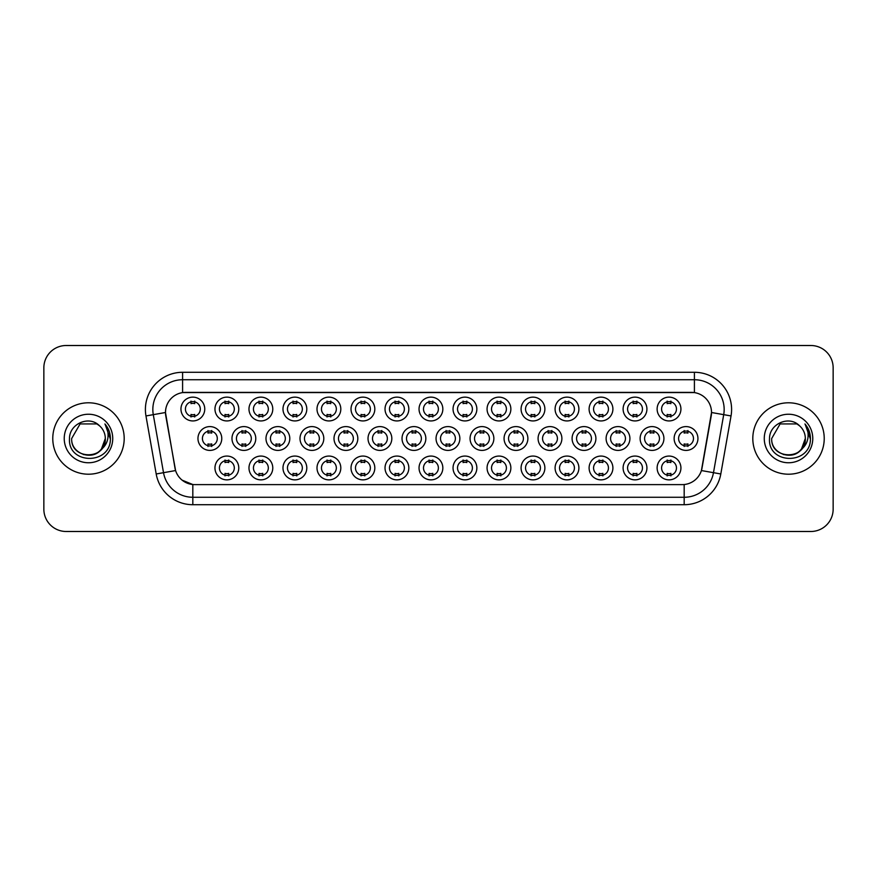 <?xml version="1.0" encoding="UTF-8"?>
<svg xmlns="http://www.w3.org/2000/svg" width="877" height="877" viewBox="0 0 877 877"><rect width="100%" height="100%" fill="white"/><g stroke="black" fill="none" stroke-linecap="round" stroke-linejoin="round"><path stroke-width="1.32" d="M544.88 467.956A11.905 11.905 0 0 1 532.975 479.862A11.905 11.905 0 0 1 521.081 467.956A11.905 11.905 0 0 1 532.975 456.062A11.905 11.905 0 0 1 544.88 467.956M525.542 467.956A7.444 7.444 0 0 0 532.975 475.4A7.444 7.444 0 0 0 540.418 467.956A7.444 7.444 0 0 0 532.975 460.524A7.444 7.444 0 0 0 525.542 467.956M578.897 467.956A11.905 11.905 0 0 1 566.991 479.862A11.905 11.905 0 0 1 555.086 467.956A11.905 11.905 0 0 1 566.991 456.062A11.905 11.905 0 0 1 578.897 467.956M559.548 467.956A7.444 7.444 0 0 0 566.991 475.4A7.444 7.444 0 0 0 574.424 467.956A7.444 7.444 0 0 0 566.991 460.524A7.444 7.444 0 0 0 559.548 467.956M612.902 467.956A11.905 11.905 0 0 1 600.997 479.862A11.905 11.905 0 0 1 589.103 467.956A11.905 11.905 0 0 1 600.997 456.062A11.905 11.905 0 0 1 612.902 467.956M593.565 467.956A7.444 7.444 0 0 0 600.997 475.4A7.444 7.444 0 0 0 608.441 467.956A7.444 7.444 0 0 0 600.997 460.524A7.444 7.444 0 0 0 593.565 467.956M510.863 467.956A11.905 11.905 0 0 1 498.969 479.862A11.905 11.905 0 0 1 487.064 467.956A11.905 11.905 0 0 1 498.969 456.062A11.905 11.905 0 0 1 510.863 467.956M491.526 467.956A7.444 7.444 0 0 0 498.969 475.4A7.444 7.444 0 0 0 506.402 467.956A7.444 7.444 0 0 0 498.969 460.524A7.444 7.444 0 0 0 491.526 467.956M476.858 467.956A11.905 11.905 0 0 1 464.953 479.862A11.905 11.905 0 0 1 453.047 467.956A11.905 11.905 0 0 1 464.953 456.062A11.905 11.905 0 0 1 476.858 467.956M457.52 467.956A7.444 7.444 0 0 0 464.953 475.4A7.444 7.444 0 0 0 472.396 467.956A7.444 7.444 0 0 0 464.953 460.524A7.444 7.444 0 0 0 457.52 467.956M646.919 467.956A11.905 11.905 0 0 1 635.014 479.862A11.905 11.905 0 0 1 623.108 467.956A11.905 11.905 0 0 1 635.014 456.062A11.905 11.905 0 0 1 646.919 467.956M627.57 467.956A7.444 7.444 0 0 0 635.014 475.4A7.444 7.444 0 0 0 642.457 467.956A7.444 7.444 0 0 0 635.014 460.524A7.444 7.444 0 0 0 627.57 467.956M442.841 467.956A11.905 11.905 0 0 1 430.947 479.862A11.905 11.905 0 0 1 419.042 467.956A11.905 11.905 0 0 1 430.947 456.062A11.905 11.905 0 0 1 442.841 467.956M423.503 467.956A7.444 7.444 0 0 0 430.947 475.4A7.444 7.444 0 0 0 438.379 467.956A7.444 7.444 0 0 0 430.947 460.524A7.444 7.444 0 0 0 423.503 467.956M408.835 467.956A11.905 11.905 0 0 1 396.93 479.862A11.905 11.905 0 0 1 385.025 467.956A11.905 11.905 0 0 1 396.93 456.062A11.905 11.905 0 0 1 408.835 467.956M389.487 467.956A7.444 7.444 0 0 0 396.93 475.4A7.444 7.444 0 0 0 404.374 467.956A7.444 7.444 0 0 0 396.93 460.524A7.444 7.444 0 0 0 389.487 467.956M374.819 467.956A11.905 11.905 0 0 1 362.914 479.862A11.905 11.905 0 0 1 351.019 467.956A11.905 11.905 0 0 1 362.914 456.062A11.905 11.905 0 0 1 374.819 467.956M355.481 467.956A7.444 7.444 0 0 0 362.914 475.4A7.444 7.444 0 0 0 370.357 467.956A7.444 7.444 0 0 0 362.914 460.524A7.444 7.444 0 0 0 355.481 467.956M340.813 467.956A11.905 11.905 0 0 1 328.908 479.862A11.905 11.905 0 0 1 317.003 467.956A11.905 11.905 0 0 1 328.908 456.062A11.905 11.905 0 0 1 340.813 467.956M321.464 467.956A7.444 7.444 0 0 0 328.908 475.4A7.444 7.444 0 0 0 336.34 467.956A7.444 7.444 0 0 0 328.908 460.524A7.444 7.444 0 0 0 321.464 467.956M306.797 467.956A11.905 11.905 0 0 1 294.891 479.862A11.905 11.905 0 0 1 282.986 467.956A11.905 11.905 0 0 1 294.891 456.062A11.905 11.905 0 0 1 306.797 467.956M287.459 467.956A7.444 7.444 0 0 0 294.891 475.4A7.444 7.444 0 0 0 302.335 467.956A7.444 7.444 0 0 0 294.891 460.524A7.444 7.444 0 0 0 287.459 467.956M272.78 467.956A11.905 11.905 0 0 1 260.886 479.862A11.905 11.905 0 0 1 248.98 467.956A11.905 11.905 0 0 1 260.886 456.062A11.905 11.905 0 0 1 272.78 467.956M253.442 467.956A7.444 7.444 0 0 0 260.886 475.4A7.444 7.444 0 0 0 268.318 467.956A7.444 7.444 0 0 0 260.886 460.524A7.444 7.444 0 0 0 253.442 467.956M238.774 467.956A11.905 11.905 0 0 1 226.869 479.862A11.905 11.905 0 0 1 214.964 467.956A11.905 11.905 0 0 1 226.869 456.062A11.905 11.905 0 0 1 238.774 467.956M219.425 467.956A7.444 7.444 0 0 0 226.869 475.4A7.444 7.444 0 0 0 234.312 467.956A7.444 7.444 0 0 0 226.869 460.524A7.444 7.444 0 0 0 219.425 467.956M680.925 467.956A11.905 11.905 0 0 1 669.03 479.862A11.905 11.905 0 0 1 657.125 467.956A11.905 11.905 0 0 1 669.03 456.062A11.905 11.905 0 0 1 680.925 467.956M661.587 467.956A7.444 7.444 0 0 0 669.03 475.4A7.444 7.444 0 0 0 676.463 467.956A7.444 7.444 0 0 0 669.03 460.524A7.444 7.444 0 0 0 661.587 467.956M595.9 438.5A11.905 11.905 0 0 1 583.994 450.405A11.905 11.905 0 0 1 572.089 438.5A11.905 11.905 0 0 1 583.994 426.595A11.905 11.905 0 0 1 595.9 438.5M576.562 438.5A7.444 7.444 0 0 0 583.994 445.944A7.444 7.444 0 0 0 591.438 438.5A7.444 7.444 0 0 0 583.994 431.056A7.444 7.444 0 0 0 576.562 438.5M493.861 438.5A11.905 11.905 0 0 1 481.955 450.405A11.905 11.905 0 0 1 470.061 438.5A11.905 11.905 0 0 1 481.955 426.595A11.905 11.905 0 0 1 493.861 438.5M474.523 438.5A7.444 7.444 0 0 0 481.955 445.944A7.444 7.444 0 0 0 489.399 438.5A7.444 7.444 0 0 0 481.955 431.056A7.444 7.444 0 0 0 474.523 438.5M561.883 438.5A11.905 11.905 0 0 1 549.989 450.405A11.905 11.905 0 0 1 538.083 438.5A11.905 11.905 0 0 1 549.989 426.595A11.905 11.905 0 0 1 561.883 438.5M542.545 438.5A7.444 7.444 0 0 0 549.989 445.944A7.444 7.444 0 0 0 557.421 438.5A7.444 7.444 0 0 0 549.989 431.056A7.444 7.444 0 0 0 542.545 438.5M459.855 438.5A11.905 11.905 0 0 1 447.95 450.405A11.905 11.905 0 0 1 436.044 438.5A11.905 11.905 0 0 1 447.95 426.595A11.905 11.905 0 0 1 459.855 438.5M440.506 438.5A7.444 7.444 0 0 0 447.95 445.944A7.444 7.444 0 0 0 455.382 438.5A7.444 7.444 0 0 0 447.95 431.056A7.444 7.444 0 0 0 440.506 438.5M629.916 438.5A11.905 11.905 0 0 1 618.011 450.405A11.905 11.905 0 0 1 606.106 438.5A11.905 11.905 0 0 1 618.011 426.595A11.905 11.905 0 0 1 629.916 438.5M610.567 438.5A7.444 7.444 0 0 0 618.011 445.944A7.444 7.444 0 0 0 625.444 438.5A7.444 7.444 0 0 0 618.011 431.056A7.444 7.444 0 0 0 610.567 438.5M663.922 438.5A11.905 11.905 0 0 1 652.017 450.405A11.905 11.905 0 0 1 640.122 438.5A11.905 11.905 0 0 1 652.017 426.595A11.905 11.905 0 0 1 663.922 438.5M644.584 438.5A7.444 7.444 0 0 0 652.017 445.944A7.444 7.444 0 0 0 659.46 438.5A7.444 7.444 0 0 0 652.017 431.056A7.444 7.444 0 0 0 644.584 438.5M527.877 438.5A11.905 11.905 0 0 1 515.972 450.405A11.905 11.905 0 0 1 504.067 438.5A11.905 11.905 0 0 1 515.972 426.595A11.905 11.905 0 0 1 527.877 438.5M508.528 438.5A7.444 7.444 0 0 0 515.972 445.944A7.444 7.444 0 0 0 523.416 438.5A7.444 7.444 0 0 0 515.972 431.056A7.444 7.444 0 0 0 508.528 438.5M425.838 438.5A11.905 11.905 0 0 1 413.933 450.405A11.905 11.905 0 0 1 402.028 438.5A11.905 11.905 0 0 1 413.933 426.595A11.905 11.905 0 0 1 425.838 438.5M406.5 438.5A7.444 7.444 0 0 0 413.933 445.944A7.444 7.444 0 0 0 421.377 438.5A7.444 7.444 0 0 0 413.933 431.056A7.444 7.444 0 0 0 406.5 438.5M391.822 438.5A11.905 11.905 0 0 1 379.927 450.405A11.905 11.905 0 0 1 368.022 438.5A11.905 11.905 0 0 1 379.927 426.595A11.905 11.905 0 0 1 391.822 438.5M372.484 438.5A7.444 7.444 0 0 0 379.927 445.944A7.444 7.444 0 0 0 387.36 438.5A7.444 7.444 0 0 0 379.927 431.056A7.444 7.444 0 0 0 372.484 438.5M357.816 438.5A11.905 11.905 0 0 1 345.911 450.405A11.905 11.905 0 0 1 334.005 438.5A11.905 11.905 0 0 1 345.911 426.595A11.905 11.905 0 0 1 357.816 438.5M338.467 438.5A7.444 7.444 0 0 0 345.911 445.944A7.444 7.444 0 0 0 353.354 438.5A7.444 7.444 0 0 0 345.911 431.056A7.444 7.444 0 0 0 338.467 438.5M323.799 438.5A11.905 11.905 0 0 1 311.894 450.405A11.905 11.905 0 0 1 300 438.5A11.905 11.905 0 0 1 311.894 426.595A11.905 11.905 0 0 1 323.799 438.5M304.462 438.5A7.444 7.444 0 0 0 311.894 445.944A7.444 7.444 0 0 0 319.338 438.5A7.444 7.444 0 0 0 311.894 431.056A7.444 7.444 0 0 0 304.462 438.5M289.794 438.5A11.905 11.905 0 0 1 277.888 450.405A11.905 11.905 0 0 1 265.983 438.5A11.905 11.905 0 0 1 277.888 426.595A11.905 11.905 0 0 1 289.794 438.5M270.445 438.5A7.444 7.444 0 0 0 277.888 445.944A7.444 7.444 0 0 0 285.332 438.5A7.444 7.444 0 0 0 277.888 431.056A7.444 7.444 0 0 0 270.445 438.5M255.777 438.5A11.905 11.905 0 0 1 243.872 450.405A11.905 11.905 0 0 1 231.977 438.5A11.905 11.905 0 0 1 243.872 426.595A11.905 11.905 0 0 1 255.777 438.5M236.439 438.5A7.444 7.444 0 0 0 243.872 445.944A7.444 7.444 0 0 0 251.315 438.5A7.444 7.444 0 0 0 243.872 431.056A7.444 7.444 0 0 0 236.439 438.5M221.771 438.5A11.905 11.905 0 0 1 209.866 450.405A11.905 11.905 0 0 1 197.961 438.5A11.905 11.905 0 0 1 209.866 426.595A11.905 11.905 0 0 1 221.771 438.5M202.423 438.5A7.444 7.444 0 0 0 209.866 445.944A7.444 7.444 0 0 0 217.299 438.5A7.444 7.444 0 0 0 209.866 431.056A7.444 7.444 0 0 0 202.423 438.5M697.939 438.5A11.905 11.905 0 0 1 686.033 450.405A11.905 11.905 0 0 1 674.128 438.5A11.905 11.905 0 0 1 686.033 426.595A11.905 11.905 0 0 1 697.939 438.5M678.59 438.5A7.444 7.444 0 0 0 686.033 445.944A7.444 7.444 0 0 0 693.477 438.5A7.444 7.444 0 0 0 686.033 431.056A7.444 7.444 0 0 0 678.59 438.5M646.919 409.044A11.905 11.905 0 0 1 635.014 420.938A11.905 11.905 0 0 1 623.108 409.044A11.905 11.905 0 0 1 635.014 397.138A11.905 11.905 0 0 1 646.919 409.044M627.57 409.044A7.444 7.444 0 0 0 635.014 416.476A7.444 7.444 0 0 0 642.457 409.044A7.444 7.444 0 0 0 635.014 401.6A7.444 7.444 0 0 0 627.57 409.044M612.902 409.044A11.905 11.905 0 0 1 600.997 420.938A11.905 11.905 0 0 1 589.103 409.044A11.905 11.905 0 0 1 600.997 397.138A11.905 11.905 0 0 1 612.902 409.044M593.565 409.044A7.444 7.444 0 0 0 600.997 416.476A7.444 7.444 0 0 0 608.441 409.044A7.444 7.444 0 0 0 600.997 401.6A7.444 7.444 0 0 0 593.565 409.044M578.897 409.044A11.905 11.905 0 0 1 566.991 420.938A11.905 11.905 0 0 1 555.086 409.044A11.905 11.905 0 0 1 566.991 397.138A11.905 11.905 0 0 1 578.897 409.044M559.548 409.044A7.444 7.444 0 0 0 566.991 416.476A7.444 7.444 0 0 0 574.424 409.044A7.444 7.444 0 0 0 566.991 401.6A7.444 7.444 0 0 0 559.548 409.044M544.88 409.044A11.905 11.905 0 0 1 532.975 420.938A11.905 11.905 0 0 1 521.081 409.044A11.905 11.905 0 0 1 532.975 397.138A11.905 11.905 0 0 1 544.88 409.044M525.542 409.044A7.444 7.444 0 0 0 532.975 416.476A7.444 7.444 0 0 0 540.418 409.044A7.444 7.444 0 0 0 532.975 401.6A7.444 7.444 0 0 0 525.542 409.044M510.863 409.044A11.905 11.905 0 0 1 498.969 420.938A11.905 11.905 0 0 1 487.064 409.044A11.905 11.905 0 0 1 498.969 397.138A11.905 11.905 0 0 1 510.863 409.044M491.526 409.044A7.444 7.444 0 0 0 498.969 416.476A7.444 7.444 0 0 0 506.402 409.044A7.444 7.444 0 0 0 498.969 401.6A7.444 7.444 0 0 0 491.526 409.044M476.858 409.044A11.905 11.905 0 0 1 464.953 420.938A11.905 11.905 0 0 1 453.047 409.044A11.905 11.905 0 0 1 464.953 397.138A11.905 11.905 0 0 1 476.858 409.044M457.52 409.044A7.444 7.444 0 0 0 464.953 416.476A7.444 7.444 0 0 0 472.396 409.044A7.444 7.444 0 0 0 464.953 401.6A7.444 7.444 0 0 0 457.52 409.044M442.841 409.044A11.905 11.905 0 0 1 430.947 420.938A11.905 11.905 0 0 1 419.042 409.044A11.905 11.905 0 0 1 430.947 397.138A11.905 11.905 0 0 1 442.841 409.044M423.503 409.044A7.444 7.444 0 0 0 430.947 416.476A7.444 7.444 0 0 0 438.379 409.044A7.444 7.444 0 0 0 430.947 401.6A7.444 7.444 0 0 0 423.503 409.044M408.835 409.044A11.905 11.905 0 0 1 396.93 420.938A11.905 11.905 0 0 1 385.025 409.044A11.905 11.905 0 0 1 396.93 397.138A11.905 11.905 0 0 1 408.835 409.044M389.487 409.044A7.444 7.444 0 0 0 396.93 416.476A7.444 7.444 0 0 0 404.374 409.044A7.444 7.444 0 0 0 396.93 401.6A7.444 7.444 0 0 0 389.487 409.044M374.819 409.044A11.905 11.905 0 0 1 362.914 420.938A11.905 11.905 0 0 1 351.019 409.044A11.905 11.905 0 0 1 362.914 397.138A11.905 11.905 0 0 1 374.819 409.044M355.481 409.044A7.444 7.444 0 0 0 362.914 416.476A7.444 7.444 0 0 0 370.357 409.044A7.444 7.444 0 0 0 362.914 401.6A7.444 7.444 0 0 0 355.481 409.044M340.813 409.044A11.905 11.905 0 0 1 328.908 420.938A11.905 11.905 0 0 1 317.003 409.044A11.905 11.905 0 0 1 328.908 397.138A11.905 11.905 0 0 1 340.813 409.044M321.464 409.044A7.444 7.444 0 0 0 328.908 416.476A7.444 7.444 0 0 0 336.34 409.044A7.444 7.444 0 0 0 328.908 401.6A7.444 7.444 0 0 0 321.464 409.044M306.797 409.044A11.905 11.905 0 0 1 294.891 420.938A11.905 11.905 0 0 1 282.986 409.044A11.905 11.905 0 0 1 294.891 397.138A11.905 11.905 0 0 1 306.797 409.044M287.459 409.044A7.444 7.444 0 0 0 294.891 416.476A7.444 7.444 0 0 0 302.335 409.044A7.444 7.444 0 0 0 294.891 401.6A7.444 7.444 0 0 0 287.459 409.044M272.78 409.044A11.905 11.905 0 0 1 260.886 420.938A11.905 11.905 0 0 1 248.98 409.044A11.905 11.905 0 0 1 260.886 397.138A11.905 11.905 0 0 1 272.78 409.044M253.442 409.044A7.444 7.444 0 0 0 260.886 416.476A7.444 7.444 0 0 0 268.318 409.044A7.444 7.444 0 0 0 260.886 401.6A7.444 7.444 0 0 0 253.442 409.044M238.774 409.044A11.905 11.905 0 0 1 226.869 420.938A11.905 11.905 0 0 1 214.964 409.044A11.905 11.905 0 0 1 226.869 397.138A11.905 11.905 0 0 1 238.774 409.044M219.425 409.044A7.444 7.444 0 0 0 226.869 416.476A7.444 7.444 0 0 0 234.312 409.044A7.444 7.444 0 0 0 226.869 401.6A7.444 7.444 0 0 0 219.425 409.044M204.758 409.044A11.905 11.905 0 0 1 192.852 420.938A11.905 11.905 0 0 1 180.958 409.044A11.905 11.905 0 0 1 192.852 397.138A11.905 11.905 0 0 1 204.758 409.044M185.42 409.044A7.444 7.444 0 0 0 192.852 416.476A7.444 7.444 0 0 0 200.296 409.044A7.444 7.444 0 0 0 192.852 401.6A7.444 7.444 0 0 0 185.42 409.044M680.925 409.044A11.905 11.905 0 0 1 669.03 420.938A11.905 11.905 0 0 1 657.125 409.044A11.905 11.905 0 0 1 669.03 397.138A11.905 11.905 0 0 1 680.925 409.044M661.587 409.044A7.444 7.444 0 0 0 669.03 416.476A7.444 7.444 0 0 0 676.463 409.044A7.444 7.444 0 0 0 669.03 401.6A7.444 7.444 0 0 0 661.587 409.044M156.194 473.975L145.966 415.95A37.196 37.196 0 0 1 182.591 372.286L694.409 372.286A37.196 37.196 0 0 1 731.034 415.95L720.806 473.975A37.196 37.196 0 0 1 684.181 504.713L192.819 504.713A37.196 37.196 0 0 1 156.194 473.975L175.586 470.554L165.786 415.95A20.083 20.083 0 0 1 185.562 392.381L691.438 392.381A20.083 20.083 0 0 1 711.214 415.95L702.028 468.022A20.083 20.083 0 0 1 682.251 484.619L194.749 484.619A20.083 20.083 0 0 1 174.972 468.022L165.479 412.508L153.289 414.657A29.752 29.752 0 0 1 182.591 379.73L694.409 379.73A29.752 29.752 0 0 1 723.711 414.657L713.483 472.681A29.752 29.752 0 0 1 684.181 497.27L192.819 497.27A29.752 29.752 0 0 1 163.517 472.681L153.289 414.657A29.752 29.752 0 0 1 152.839 409.482M52.773 438.5A35.705 35.705 0 0 0 88.489 474.205A35.705 35.705 0 0 0 124.194 438.5A35.705 35.705 0 0 0 88.489 402.795A35.705 35.705 0 0 0 52.773 438.5A35.705 35.705 0 0 0 88.489 474.205A35.705 35.705 0 0 0 124.194 438.5A35.705 35.705 0 0 0 88.489 402.795A35.705 35.705 0 0 0 52.773 438.5M752.806 438.5A35.705 35.705 0 0 0 788.511 474.205A35.705 35.705 0 0 0 824.227 438.5A35.705 35.705 0 0 0 788.511 402.795A35.705 35.705 0 0 0 752.806 438.5A35.705 35.705 0 0 0 788.511 474.205A35.705 35.705 0 0 0 824.227 438.5A35.705 35.705 0 0 0 788.511 402.795A35.705 35.705 0 0 0 752.806 438.5M182.591 372.286L182.591 392.6L694.409 392.6L694.409 372.286M165.479 412.464L165.698 409.482M682.251 484.619L194.749 484.619M192.819 504.713L192.819 484.532L182.098 480.147M723.711 414.657L711.521 412.508L701.414 470.554L713.483 472.681L723.711 414.657L731.034 415.95M702.028 468.022L701.907 468.658M175.093 468.658L174.972 468.022M833.15 367.825A22.32 22.32 0 0 0 810.83 345.505L66.17 345.505A22.32 22.32 0 0 0 43.85 367.825L43.85 509.175A22.32 22.32 0 0 0 66.17 531.495L810.83 531.495A22.32 22.32 0 0 0 833.15 509.175L833.15 367.825L833.15 509.175M43.85 367.825L43.85 509.175M810.83 345.505L66.17 345.505M66.17 531.495L810.83 531.495M670.883 401.074L670.883 403.65A5.711 5.711 0 0 0 667.167 403.65L667.167 401.074M667.167 417.013L667.167 414.437A5.711 5.711 0 0 0 670.883 414.437L670.883 417.013M684.17 446.47L684.17 443.894A5.711 5.711 0 0 0 687.897 443.894L687.897 446.47M687.897 430.53L687.897 433.106A5.711 5.711 0 0 0 684.17 433.106L684.17 430.53M667.167 475.926L667.167 473.35A5.711 5.711 0 0 0 670.883 473.35L670.883 475.926M670.883 459.986L670.883 462.563A5.711 5.711 0 0 0 667.167 462.563L667.167 459.986M636.877 401.074L636.877 403.65A5.711 5.711 0 0 0 633.15 403.65L633.15 401.074M633.15 417.013L633.15 414.437A5.711 5.711 0 0 0 636.877 414.437L636.877 417.013M602.861 401.074L602.861 403.65A5.711 5.711 0 0 0 599.144 403.65L599.144 401.074M599.144 417.013L599.144 414.437A5.711 5.711 0 0 0 602.861 414.437L602.861 417.013M568.855 401.074L568.855 403.65A5.711 5.711 0 0 0 565.128 403.65L565.128 401.074M565.128 417.013L565.128 414.437A5.711 5.711 0 0 0 568.855 414.437L568.855 417.013M534.838 401.074L534.838 403.65A5.711 5.711 0 0 0 531.122 403.65L531.122 401.074M531.122 417.013L531.122 414.437A5.711 5.711 0 0 0 534.838 414.437L534.838 417.013M650.164 446.47L650.164 443.894A5.711 5.711 0 0 0 653.88 443.894L653.88 446.47M653.88 430.53L653.88 433.106A5.711 5.711 0 0 0 650.164 433.106L650.164 430.53M616.147 446.47L616.147 443.894A5.711 5.711 0 0 0 619.864 443.894L619.864 446.47M619.864 430.53L619.864 433.106A5.711 5.711 0 0 0 616.147 433.106L616.147 430.53M582.142 446.47L582.142 443.894A5.711 5.711 0 0 0 585.858 443.894L585.858 446.47M585.858 430.53L585.858 433.106A5.711 5.711 0 0 0 582.142 433.106L582.142 430.53M83.326 454.505C96.075 456.522 103.409 451.184 105.306 438.5C106.336 460.195 70.642 460.195 71.673 438.5L80.081 423.931L96.898 423.931L99.507 425.794C89.18 414.974 69.316 423.887 69.502 438.5C67.606 464.459 109.702 465.139 110.381 439.761L110.414 438.5C110.349 432.986 108.518 428.14 104.911 423.964C107.652 428.469 108.616 433.315 107.805 438.5C107.027 442.907 104.878 446.514 101.37 449.309A16.816 16.816 0 0 0 105.306 438.5L101.37 449.309C92.447 461.368 70.796 453.65 71.673 438.5L80.081 423.931L96.898 423.931L99.507 425.794L96.898 423.931L80.081 423.931L71.673 438.5C70.642 460.195 106.336 460.195 105.306 438.5L101.326 449.353L105.306 438.5C106.336 460.195 70.642 460.195 71.673 438.5C70.642 460.195 106.336 460.195 105.306 438.5A16.816 16.816 0 0 0 99.507 425.794M64.229 438.5A24.26 24.26 0 0 0 88.489 462.76A24.26 24.26 0 0 0 112.738 438.5A24.26 24.26 0 0 0 88.489 414.24A24.26 24.26 0 0 0 64.229 438.5M105.076 424.15L110.403 439.136M783.347 454.505C796.108 456.522 803.431 451.184 805.327 438.5C806.358 460.195 770.664 460.195 771.694 438.5L780.102 423.931L771.694 438.5L780.102 423.931L796.919 423.931L799.528 425.794C789.212 414.974 769.337 423.887 769.524 438.5C767.638 464.459 809.734 465.139 810.414 439.761L810.447 438.5C810.381 432.986 808.55 428.14 804.943 423.964C807.684 428.469 808.649 433.315 807.838 438.5C807.059 442.907 804.911 446.514 801.403 449.309A16.816 16.816 0 0 0 805.327 438.5L801.403 449.309C792.479 461.368 770.817 453.65 771.694 438.5C770.664 460.195 806.358 460.195 805.327 438.5L801.359 449.353L805.327 438.5C806.358 460.195 770.664 460.195 771.694 438.5C770.664 460.195 806.358 460.195 805.327 438.5A16.816 16.816 0 0 0 799.528 425.794M764.262 438.5A24.26 24.26 0 0 0 788.511 462.76A24.26 24.26 0 0 0 812.771 438.5A24.26 24.26 0 0 0 788.511 414.24A24.26 24.26 0 0 0 764.262 438.5M810.447 438.5L805.261 424.347M805.108 424.15L810.436 439.136M548.125 446.47L548.125 443.894A5.711 5.711 0 0 0 551.841 443.894L551.841 446.47M551.841 430.53L551.841 433.106A5.711 5.711 0 0 0 548.125 433.106L548.125 430.53M633.15 475.926L633.15 473.35A5.711 5.711 0 0 0 636.877 473.35L636.877 475.926M636.877 459.986L636.877 462.563A5.711 5.711 0 0 0 633.15 462.563L633.15 459.986M599.144 475.926L599.144 473.35A5.711 5.711 0 0 0 602.861 473.35L602.861 475.926M602.861 459.986L602.861 462.563A5.711 5.711 0 0 0 599.144 462.563L599.144 459.986M565.128 475.926L565.128 473.35A5.711 5.711 0 0 0 568.855 473.35L568.855 475.926M568.855 459.986L568.855 462.563A5.711 5.711 0 0 0 565.128 462.563L565.128 459.986M531.122 475.926L531.122 473.35A5.711 5.711 0 0 0 534.838 473.35L534.838 475.926M534.838 459.986L534.838 462.563A5.711 5.711 0 0 0 531.122 462.563L531.122 459.986M500.822 401.074L500.822 403.65A5.711 5.711 0 0 0 497.106 403.65L497.106 401.074M497.106 417.013L497.106 414.437A5.711 5.711 0 0 0 500.822 414.437L500.822 417.013M466.816 401.074L466.816 403.65A5.711 5.711 0 0 0 463.089 403.65L463.089 401.074M463.089 417.013L463.089 414.437A5.711 5.711 0 0 0 466.816 414.437L466.816 417.013M432.799 401.074L432.799 403.65A5.711 5.711 0 0 0 429.083 403.65L429.083 401.074M429.083 417.013L429.083 414.437A5.711 5.711 0 0 0 432.799 414.437L432.799 417.013M398.794 401.074L398.794 403.65A5.711 5.711 0 0 0 395.067 403.65L395.067 401.074M395.067 417.013L395.067 414.437A5.711 5.711 0 0 0 398.794 414.437L398.794 417.013M514.108 446.47L514.108 443.894A5.711 5.711 0 0 0 517.836 443.894L517.836 446.47M517.836 430.53L517.836 433.106A5.711 5.711 0 0 0 514.108 433.106L514.108 430.53M480.103 446.47L480.103 443.894A5.711 5.711 0 0 0 483.819 443.894L483.819 446.47M483.819 430.53L483.819 433.106A5.711 5.711 0 0 0 480.103 433.106L480.103 430.53M446.086 446.47L446.086 443.894A5.711 5.711 0 0 0 449.802 443.894L449.802 446.47M449.802 430.53L449.802 433.106A5.711 5.711 0 0 0 446.086 433.106L446.086 430.53M412.08 446.47L412.08 443.894A5.711 5.711 0 0 0 415.797 443.894L415.797 446.47M415.797 430.53L415.797 433.106A5.711 5.711 0 0 0 412.08 433.106L412.08 430.53M497.106 475.926L497.106 473.35A5.711 5.711 0 0 0 500.822 473.35L500.822 475.926M500.822 459.986L500.822 462.563A5.711 5.711 0 0 0 497.106 462.563L497.106 459.986M463.089 475.926L463.089 473.35A5.711 5.711 0 0 0 466.816 473.35L466.816 475.926M466.816 459.986L466.816 462.563A5.711 5.711 0 0 0 463.089 462.563L463.089 459.986M429.083 475.926L429.083 473.35A5.711 5.711 0 0 0 432.799 473.35L432.799 475.926M432.799 459.986L432.799 462.563A5.711 5.711 0 0 0 429.083 462.563L429.083 459.986M364.777 401.074L364.777 403.65A5.711 5.711 0 0 0 361.061 403.65L361.061 401.074M361.061 417.013L361.061 414.437A5.711 5.711 0 0 0 364.777 414.437L364.777 417.013M330.761 401.074L330.761 403.65A5.711 5.711 0 0 0 327.044 403.65L327.044 401.074M327.044 417.013L327.044 414.437A5.711 5.711 0 0 0 330.761 414.437L330.761 417.013M296.755 401.074L296.755 403.65A5.711 5.711 0 0 0 293.039 403.65L293.039 401.074M293.039 417.013L293.039 414.437A5.711 5.711 0 0 0 296.755 414.437L296.755 417.013M262.738 401.074L262.738 403.65A5.711 5.711 0 0 0 259.022 403.65L259.022 401.074M259.022 417.013L259.022 414.437A5.711 5.711 0 0 0 262.738 414.437L262.738 417.013M228.733 401.074L228.733 403.65A5.711 5.711 0 0 0 225.005 403.65L225.005 401.074M225.005 417.013L225.005 414.437A5.711 5.711 0 0 0 228.733 414.437L228.733 417.013M194.716 401.074L194.716 403.65A5.711 5.711 0 0 0 191 403.65L191 401.074M191 417.013L191 414.437A5.711 5.711 0 0 0 194.716 414.437L194.716 417.013M378.064 446.47L378.064 443.894A5.711 5.711 0 0 0 381.78 443.894L381.78 446.47M381.78 430.53L381.78 433.106A5.711 5.711 0 0 0 378.064 433.106L378.064 430.53M344.047 446.47L344.047 443.894A5.711 5.711 0 0 0 347.774 443.894L347.774 446.47M347.774 430.53L347.774 433.106A5.711 5.711 0 0 0 344.047 433.106L344.047 430.53M310.041 446.47L310.041 443.894A5.711 5.711 0 0 0 313.758 443.894L313.758 446.47M313.758 430.53L313.758 433.106A5.711 5.711 0 0 0 310.041 433.106L310.041 430.53M276.025 446.47L276.025 443.894A5.711 5.711 0 0 0 279.752 443.894L279.752 446.47M279.752 430.53L279.752 433.106A5.711 5.711 0 0 0 276.025 433.106L276.025 430.53M242.019 446.47L242.019 443.894A5.711 5.711 0 0 0 245.735 443.894L245.735 446.47M245.735 430.53L245.735 433.106A5.711 5.711 0 0 0 242.019 433.106L242.019 430.53M208.002 446.47L208.002 443.894A5.711 5.711 0 0 0 211.719 443.894L211.719 446.47M211.719 430.53L211.719 433.106A5.711 5.711 0 0 0 208.002 433.106L208.002 430.53M395.067 475.926L395.067 473.35A5.711 5.711 0 0 0 398.794 473.35L398.794 475.926M398.794 459.986L398.794 462.563A5.711 5.711 0 0 0 395.067 462.563L395.067 459.986M361.061 475.926L361.061 473.35A5.711 5.711 0 0 0 364.777 473.35L364.777 475.926M364.777 459.986L364.777 462.563A5.711 5.711 0 0 0 361.061 462.563L361.061 459.986M327.044 475.926L327.044 473.35A5.711 5.711 0 0 0 330.761 473.35L330.761 475.926M330.761 459.986L330.761 462.563A5.711 5.711 0 0 0 327.044 462.563L327.044 459.986M293.039 475.926L293.039 473.35A5.711 5.711 0 0 0 296.755 473.35L296.755 475.926M296.755 459.986L296.755 462.563A5.711 5.711 0 0 0 293.039 462.563L293.039 459.986M259.022 475.926L259.022 473.35A5.711 5.711 0 0 0 262.738 473.35L262.738 475.926M262.738 459.986L262.738 462.563A5.711 5.711 0 0 0 259.022 462.563L259.022 459.986M225.005 475.926L225.005 473.35A5.711 5.711 0 0 0 228.733 473.35L228.733 475.926M228.733 459.986L228.733 462.563A5.711 5.711 0 0 0 225.005 462.563L225.005 459.986M684.181 484.532L684.181 504.713M145.966 415.95L153.289 414.657M713.483 472.681L720.806 473.975"/></g></svg>
